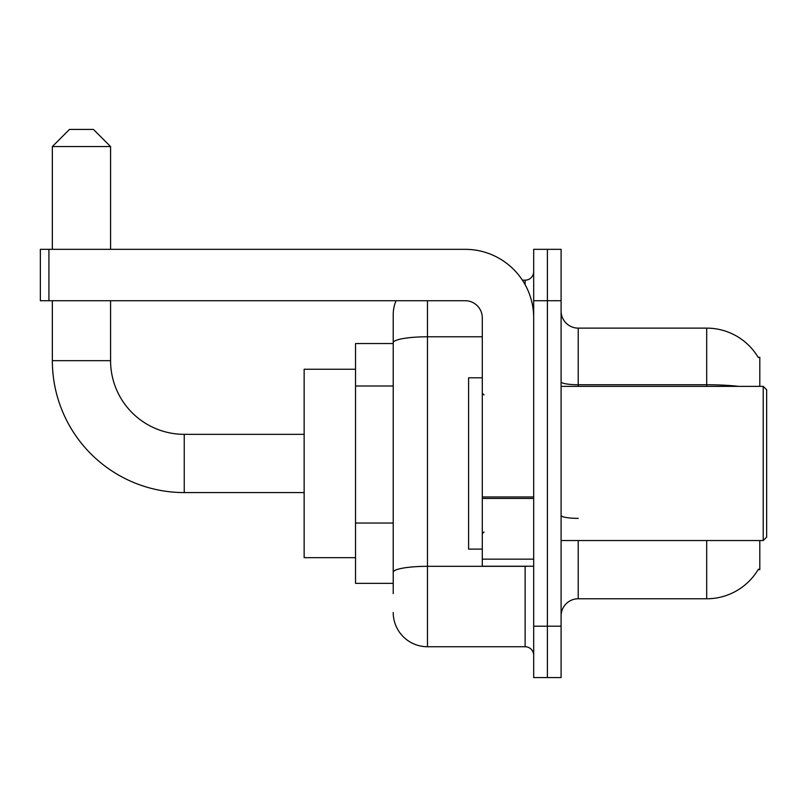 <?xml version="1.0" encoding="UTF-8"?>
<svg xmlns="http://www.w3.org/2000/svg" width="807" height="807" viewBox="0 0 807 807"><rect width="100%" height="100%" fill="white"/><g stroke="black" fill="none" stroke-linecap="round" stroke-linejoin="round"><path stroke-width="1.21" d="M759.801 386.371L759.801 357.249L758.237 357.461A59.95 59.95 0 0 0 706.7 328.126A59.95 59.95 0 0 1 758.116 357.249A59.95 59.95 0 0 0 706.7 328.126L578.226 328.126A17.129 17.129 0 0 1 561.097 310.998A17.129 17.129 0 0 0 578.226 328.126L578.226 386.371M759.801 540.539L759.801 569.661L758.116 569.661L758.419 569.147A59.95 59.95 0 0 1 706.7 598.774L578.226 598.774A17.129 17.129 0 0 0 561.097 615.912M393.221 593.639L393.221 342.733L393.221 343.55L355.534 343.55L355.534 583.36L393.221 583.36M547.388 626.182L547.388 677.577L561.097 677.577L561.097 626.182L547.388 626.182L547.388 677.577L533.689 677.577L533.689 626.182L547.388 626.182L547.388 300.718L547.388 626.182M533.689 626.182L533.689 249.333L547.388 249.333L547.388 300.718L547.388 249.333L561.097 249.333L561.097 626.182M427.478 300.718L427.478 646.74L525.125 646.74L525.125 566.232M522.391 280.17L525.125 280.17A8.564 8.564 0 0 0 533.689 271.606M393.221 375.729L393.221 314.427A34.257 34.257 0 0 1 396.086 300.718M393.221 578.226L393.221 533.326M482.293 336.791L427.478 336.791A34.257 5.952 180 0 0 393.221 342.733L393.221 314.427M533.689 655.304A8.564 8.564 0 0 0 525.125 646.74M427.478 646.74A34.257 34.257 0 0 1 393.221 612.483M304.148 492.573L184.238 492.573A131.894 131.894 0 0 1 52.344 360.679L52.344 300.718M184.238 492.573L184.238 434.337A73.659 73.659 0 0 1 110.579 360.679L110.579 300.718M69.473 129.423L93.451 129.423L110.579 146.551L52.344 146.551L69.473 129.423M110.579 249.333L110.579 146.551M52.344 249.333L52.344 146.551M355.534 369.243L304.148 369.243L304.148 557.667L355.534 557.667M533.689 566.232L482.293 566.232L482.293 496.961L533.689 496.961M533.689 317.847A68.514 68.514 0 0 0 465.165 249.333L48.914 249.333L48.914 300.718L465.165 300.718A17.129 17.129 0 0 1 482.293 317.847L482.293 496.961M48.914 300.718L40.35 300.718L40.35 249.333L48.914 249.333M763.22 386.371L766.65 389.801L766.65 537.109L763.22 540.539L763.22 386.371L561.097 386.371M482.293 377.807L468.595 377.807L468.595 549.103L482.293 549.103M393.221 386.008L355.534 386.008M393.221 523.047L355.534 523.047M578.226 540.539L578.226 598.774M706.7 598.774L706.7 540.539M758.237 357.461A59.95 59.95 0 0 0 706.7 328.126L706.7 384.747L578.226 384.747A17.129 2.976 0 0 1 561.097 381.772M738.819 386.371A59.95 10.41 180 0 0 706.7 384.747L706.7 386.371M561.097 300.718L533.689 300.718M578.226 518.366A17.129 2.976 -0 0 1 561.097 515.391M528.101 566.232A8.564 1.483 0 0 1 525.125 566.322L427.478 566.322A34.257 5.952 180 0 0 393.221 572.274M525.125 284.679L525.125 280.17M52.344 360.679L110.579 360.679M533.689 498.454L482.293 498.454M482.293 559.15L533.689 559.15M304.148 434.337L184.238 434.337M561.097 540.539L763.22 540.539M484.008 394.936L482.293 393.221M484.008 531.974L482.293 533.689"/></g></svg>
